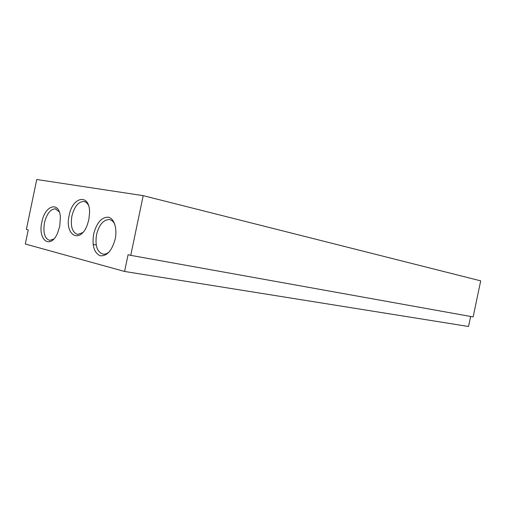 <?xml version="1.0" encoding="UTF-8"?>
<svg xmlns="http://www.w3.org/2000/svg" width="506" height="506" viewBox="0 0 506 506"><rect width="100%" height="100%" fill="white"/><g stroke="black" fill="none" stroke-linecap="round" stroke-linejoin="round"><path stroke-width="0.76" d="M88.854 219.598L89.568 212.798C89.992 193.115 72.529 196.214 69.139 215.537C64.332 235.486 80.391 244.423 87.393 224.645L88.854 219.598M88.474 205.335C87.279 203.032 85.723 201.736 83.794 201.451C78.329 201.685 74.357 206.575 71.89 216.113C70.321 226.517 72.263 232.621 77.728 234.417L82.763 232.589M59.765 226.321L60.378 217.017C59.303 200.623 44.851 205.265 41.834 222.229C37.583 239.977 50.29 249.825 57.463 233.386L59.765 226.321M59.265 211.818L55.35 208.833C50.398 209.105 46.773 213.753 44.465 222.779C42.934 232.823 44.686 238.699 49.721 240.394L53.832 239.003M115.21 238.984C117.449 228.446 114.084 218.2 108.259 217.182C101.523 217.156 96.659 222.785 93.654 234.063C91.902 245.625 94.091 252.861 100.22 255.777C106.994 256.264 111.99 250.666 115.21 238.984M114.862 224.506C113.477 221.546 111.592 219.895 109.201 219.553C103.306 219.794 99.081 224.835 96.532 234.664C94.9 245.758 97.152 252.266 103.275 254.183C105.362 254.36 107.436 253.487 109.505 251.564M124.596 271.463L128.088 254.695L130.75 255.359L143.192 195.651L36.742 179.504L26.363 229.42L28.241 229.888L25.3 244.012L124.596 271.463L468.537 326.497L470.643 316.465M143.192 195.651L480.7 280.855L473.142 316.914L130.75 255.359M84.654 201.647L83.794 201.451M56.052 208.984L55.35 208.833M110.169 219.762L109.201 219.553M93.129 244.43L96.229 245.005"/></g></svg>
